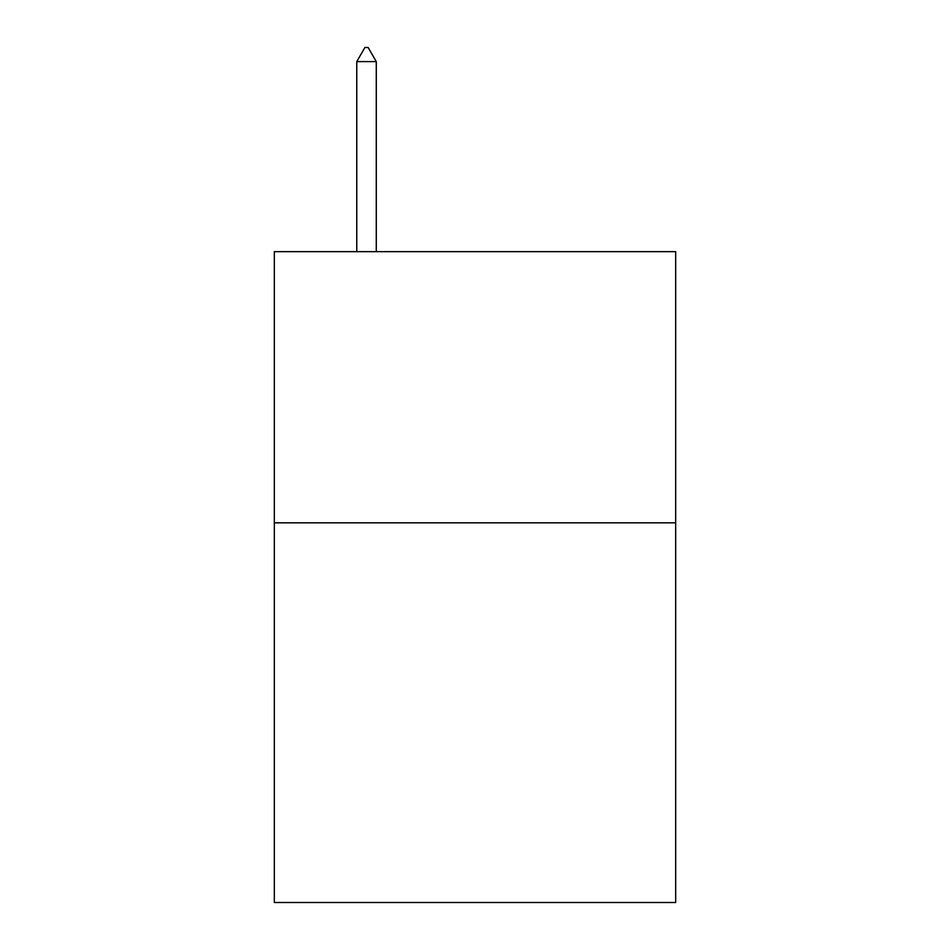 <?xml version="1.0" encoding="UTF-8"?>
<svg xmlns="http://www.w3.org/2000/svg" width="950" height="950" viewBox="0 0 950 950"><rect width="100%" height="100%" fill="white"/><g stroke="black" fill="none" stroke-linecap="round" stroke-linejoin="round"><path stroke-width="1.43" d="M675.676 522.832L675.676 902.5L274.324 902.5L274.324 251.655L675.676 251.655L675.676 522.832L274.324 522.832M376.283 61.608L368.149 47.5L364.895 47.5L356.761 61.608L376.283 61.608L376.283 251.655M356.761 61.608L356.761 251.655"/></g></svg>
